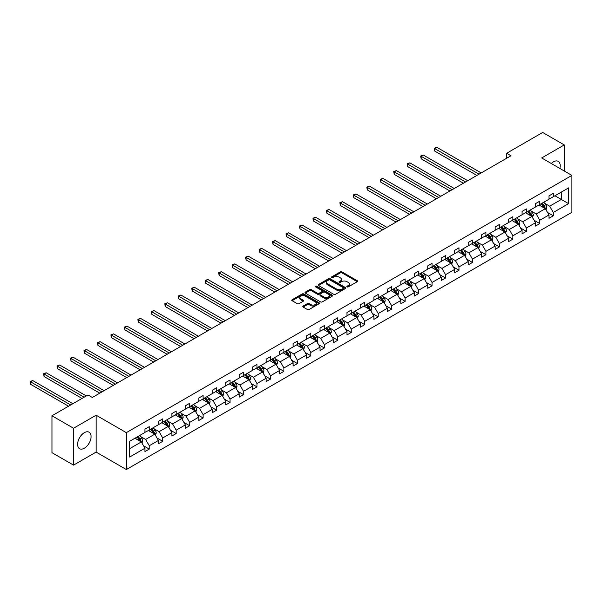 <?xml version="1.0" encoding="UTF-8"?>
<svg xmlns="http://www.w3.org/2000/svg" width="602" height="602" viewBox="0 0 602 602"><rect width="100%" height="100%" fill="white"/><g stroke="black" fill="none" stroke-linecap="round" stroke-linejoin="round"><path stroke-width="0.9" d="M347.068 286.898A0.835 0.482 0 0 0 348.257 286.898L357.257 281.698A1.196 0.692 0 0 0 357.611 281.209A1.196 0.692 0 0 0 357.257 280.72L342.004 271.916A1.196 0.692 0 0 0 340.311 271.916L331.311 277.108A0.835 0.482 0 0 0 332.492 277.793L333.658 277.123A3.838 2.212 0 0 1 339.084 277.123L340.356 277.861A3.838 2.212 0 0 1 341.477 279.426A3.838 2.212 0 0 1 340.356 280.991L339.189 281.661A0.835 0.482 0 0 0 340.378 282.346L341.537 281.676A3.838 2.212 0 0 1 346.963 281.676L348.234 282.406A3.838 2.212 0 0 1 349.356 283.971A3.838 2.212 0 0 1 348.234 285.536L347.068 286.213A0.835 0.482 0 0 0 347.068 286.898L347.068 286.213M84.333 448.227A9.527 5.501 120 0 0 90.556 439.836A9.527 5.501 120 0 0 89.096 432.206A9.527 5.501 120 0 0 84.333 432.672A9.527 5.501 120 0 0 78.109 441.07A9.527 5.501 120 0 0 79.569 448.701A9.527 5.501 120 0 0 84.333 448.227M559.837 168.44A9.527 5.501 120 0 0 558.227 161.351A9.527 5.501 120 0 0 553.471 161.825A9.527 5.501 120 0 0 551.281 163.503M303.107 306.064A1.196 0.692 0 0 0 302.761 306.553A1.196 0.692 0 0 0 303.107 307.043L307.389 309.511A1.196 0.692 0 0 0 309.082 309.511L319.083 303.739A1.196 0.692 0 0 0 319.436 303.25A1.196 0.692 0 0 0 319.083 302.761L303.829 293.957A1.196 0.692 0 0 0 302.136 293.957L292.136 299.728A1.196 0.692 0 0 0 291.782 300.217A1.196 0.692 0 0 0 292.136 300.707L297.305 303.686A1.196 0.692 0 0 0 298.998 303.686L303.28 301.218A1.196 0.692 0 0 0 303.634 300.729A1.196 0.692 0 0 0 303.28 300.24L300.714 298.758A3.206 1.851 0 0 1 299.781 297.448A3.206 1.851 0 0 1 301.76 295.74A3.206 1.851 0 0 1 305.252 296.146L315.29 301.941A3.206 1.851 0 0 1 316.231 303.25A3.206 1.851 0 0 1 314.252 304.958A3.206 1.851 0 0 1 310.76 304.559L309.082 303.589A1.196 0.692 0 0 0 307.389 303.589L303.107 306.064L303.107 307.043M96.117 415.207L73.542 428.24L51.96 415.779L51.96 452.666L73.542 465.12L96.117 452.087L126.337 469.537L126.337 432.65L96.117 415.207L96.117 452.087M564.262 170.998L564.262 144.924L541.687 157.957L571.9 175.408L126.337 432.65M564.262 144.924L542.673 132.463L506.636 153.277L506.636 158.258M51.96 415.779L88.005 394.965L92.317 397.463L510.947 155.767L506.636 153.277M333.741 294.295A1.196 0.692 0 0 0 335.442 294.295L345.435 288.524A1.196 0.692 0 0 0 345.789 288.034A1.196 0.692 0 0 0 345.435 287.545L330.182 278.741A1.196 0.692 0 0 0 328.489 278.741L318.488 284.513A1.196 0.692 0 0 0 318.142 285.002A1.196 0.692 0 0 0 318.488 285.491L333.741 294.295M315.899 287.079A0.835 0.482 0 0 1 316.757 287.199L316.757 286.198L332.259 295.153A1.196 0.692 0 0 1 332.613 295.642A1.196 0.692 0 0 1 332.259 296.131L322.258 301.903A1.196 0.692 0 0 1 320.565 301.903L305.312 293.099L309.594 290.646L309.594 289.645L305.312 292.12A1.196 0.692 0 0 0 304.966 292.61A1.196 0.692 0 0 0 305.312 293.099L305.312 292.12M309.594 290.646A1.196 0.692 0 0 1 311.287 290.646L311.287 289.645A1.196 0.692 0 0 0 309.594 289.645M311.287 289.645L317.472 293.219A1.196 0.692 0 0 0 319.165 293.219L322.01 291.579A1.196 0.692 0 0 0 322.356 291.09A1.196 0.692 0 0 0 322.01 290.6L315.568 286.883A0.835 0.482 0 0 1 316.757 286.198M73.542 428.24L73.542 465.12M129.656 441.296L144.939 432.477L144.939 429.136L149.258 426.645L149.258 429.986L158.409 424.703L158.409 421.362L162.728 418.872L162.728 422.205L171.879 416.923L171.879 413.582L176.19 411.091L176.19 414.432L185.341 409.149L185.341 405.808L189.66 403.317L189.66 406.659L198.81 401.376L198.81 398.035L203.13 395.544L203.13 398.878L212.28 393.595L212.28 390.262L216.6 387.763L216.6 391.104L225.75 385.822L225.75 382.481L230.062 379.99L230.062 383.331L239.212 378.048L239.212 374.707L243.532 372.217L243.532 375.55L252.682 370.268L252.682 366.934L257.001 364.436L257.001 367.777L266.152 362.494L266.152 359.153L270.471 356.662L270.471 360.004L279.621 354.721L279.621 351.38L283.933 348.889L283.933 352.23L293.091 346.94L293.091 343.607L297.403 341.108L297.403 344.449L306.553 339.167L306.553 335.826L310.873 333.335L310.873 336.676L320.023 331.393L320.023 328.052L324.343 325.562L324.343 328.903L333.493 323.62L333.493 320.279L337.805 317.788L337.805 321.122L346.963 315.839L346.963 312.498L351.275 310.007L351.275 313.349L360.425 308.066L360.425 304.725L364.744 302.234L364.744 305.575L373.895 300.293L373.895 296.952L378.214 294.461L378.214 297.794L387.364 292.512L387.364 289.171L391.676 286.68L391.676 290.021L400.834 284.738L400.834 281.397L405.146 278.907L405.146 282.248L414.296 276.965L414.296 273.624L418.616 271.133L418.616 274.467L427.766 269.184L427.766 265.851L432.086 263.352L432.086 266.694L441.236 261.411L441.236 258.07L445.555 255.579L445.555 258.92L454.706 253.638L454.706 250.297L459.017 247.806L459.017 251.147L468.168 245.857L468.168 242.523L472.487 240.025L472.487 243.366L481.638 238.083L481.638 234.742L485.957 232.252L485.957 235.593L495.107 230.31L495.107 226.969L499.427 224.478L499.427 227.819L508.577 222.537L508.577 219.196L512.889 216.705L512.889 220.039L522.039 214.756L522.039 211.415L526.359 208.924L526.359 212.265L535.509 206.983L535.509 203.642L539.828 201.151L539.828 204.492L548.979 199.209L548.979 195.868L553.298 193.377L553.298 196.711L568.574 187.892L568.574 203.642L553.298 212.468L553.298 215.802L548.979 218.3L548.979 214.959L539.828 220.242L539.828 223.583L535.509 226.074L535.509 222.732L526.359 228.015L526.359 231.356L522.039 233.847L522.039 230.506L512.889 235.788L512.889 239.129L508.577 241.62L508.577 238.287L499.427 243.569L499.427 246.91L495.107 249.401L495.107 246.06L485.957 251.343L485.957 254.684L481.638 257.174L481.638 253.833L472.487 259.116L472.487 262.457L468.168 264.948L468.168 261.614L459.017 266.897L459.017 270.23L454.706 272.729L454.706 269.387L445.555 274.67L445.555 278.011L441.236 280.502L441.236 277.161L432.086 282.443L432.086 285.784L427.766 288.275L427.766 284.942L418.616 290.224L418.616 293.558L414.296 296.056L414.296 292.715L405.146 297.998L405.146 301.339L400.834 303.829L400.834 300.488L391.676 305.771L391.676 309.112L387.364 311.603L387.364 308.262L378.214 313.552L378.214 316.885L373.895 319.384L373.895 316.042L364.744 321.325L364.744 324.666L360.425 327.157L360.425 323.816L351.275 329.098L351.275 332.439L346.963 334.93L346.963 331.589L337.805 336.872L337.805 340.213L333.493 342.704L333.493 339.37L324.343 344.653L324.343 347.994L320.023 350.484L320.023 347.143L310.873 352.426L310.873 355.767L306.553 358.258L306.553 354.917L297.403 360.199L297.403 363.54L293.091 366.031L293.091 362.697L283.933 367.98L283.933 371.321L279.621 373.812L279.621 370.471L270.471 375.753L270.471 379.094L266.152 381.585L266.152 378.244L257.001 383.527L257.001 386.868L252.682 389.359L252.682 386.025L243.532 391.308L243.532 394.641L239.212 397.139L239.212 393.798L230.062 399.081L230.062 402.422L225.75 404.913L225.75 401.572L216.6 406.854L216.6 410.195L212.28 412.686L212.28 409.345L203.13 414.635L203.13 417.969L198.81 420.467L198.81 417.126L189.66 422.408L189.66 425.749L185.341 428.24L185.341 424.899L176.19 430.182L176.19 433.523L171.879 436.014L171.879 432.672L162.728 437.955L162.728 441.296L158.409 443.787L158.409 440.453L149.258 445.736L149.258 449.077L144.939 451.568L144.939 448.227L129.656 457.046L129.656 441.296M126.337 469.537L571.9 212.288L571.9 175.408M148.393 430.483L154.782 434.17L145.631 439.452L140.635 436.57M145.631 439.452L149.258 445.736M154.782 434.17L158.409 440.453M144.939 431.679L145.631 432.078L149.258 429.986M161.863 422.709L168.251 426.397L159.101 431.679L154.104 428.797M159.101 431.679L162.728 437.955M168.251 426.397L171.879 432.672M158.409 423.906L159.101 424.305L162.728 422.205M175.332 414.928L181.721 418.616L172.563 423.906L167.567 421.016M172.563 423.906L176.19 430.182M181.721 418.616L185.341 424.899M171.879 416.125L172.563 416.524L176.19 414.432M188.795 407.155L195.183 410.842L186.033 416.125L181.036 413.243M186.033 416.125L189.66 422.408M195.183 410.842L198.81 417.126M185.341 408.352L186.033 408.75L189.66 406.659M202.264 399.382L208.653 403.069L199.503 408.352L194.506 405.47M199.503 408.352L203.13 414.635M208.653 403.069L212.28 409.345M198.81 400.578L199.503 400.977L203.13 398.878M215.734 391.601L222.123 395.296L212.973 400.578L207.976 397.689M212.973 400.578L216.6 406.854M222.123 395.296L225.75 401.572M212.28 392.797L212.973 393.196L216.6 391.104M229.204 383.828L235.593 387.515L226.435 392.797L221.438 389.915M226.435 392.797L230.062 399.081M235.593 387.515L239.212 393.798M225.75 385.024L226.435 385.423L230.062 383.331M242.666 376.054L249.055 379.742L239.905 385.024L234.908 382.142M239.905 385.024L243.532 391.308M249.055 379.742L252.682 386.025M239.212 377.251L239.905 377.65L243.532 375.55M256.136 368.273L262.525 371.968L253.374 377.251L248.378 374.361M253.374 377.251L257.001 383.527M262.525 371.968L266.152 378.244M252.682 369.47L253.374 369.869L257.001 367.777M269.606 360.5L275.994 364.187L266.844 369.47L261.847 366.588M266.844 369.47L270.471 375.753M275.994 364.187L279.621 370.471M266.152 361.697L266.844 362.095L270.471 360.004M283.075 352.727L289.464 356.414L280.314 361.697L275.31 358.815M280.314 361.697L283.933 367.98M289.464 356.414L293.091 362.697M279.621 353.923L280.314 354.322L283.933 352.23M296.538 344.954L302.926 348.641L293.776 353.923L288.779 351.034M293.776 353.923L297.403 360.199M302.926 348.641L306.553 354.917M293.091 346.142L293.776 346.541L297.403 344.449M310.007 337.173L316.396 340.86L307.246 346.142L302.249 343.26M307.246 346.142L310.873 352.426M316.396 340.86L320.023 347.143M306.553 338.369L307.246 338.768L310.873 336.676M323.477 329.399L329.866 333.087L320.715 338.369L315.719 335.487M320.715 338.369L324.343 344.653M329.866 333.087L333.493 339.37M320.023 330.596L320.715 330.995L324.343 328.903M336.947 321.626L343.336 325.313L334.185 330.596L329.189 327.706M334.185 330.596L337.805 336.872M343.336 325.313L346.963 331.589M333.493 322.822L334.185 323.221L337.805 321.122M350.409 313.845L356.798 317.532L347.647 322.822L342.651 319.933M347.647 322.822L351.275 329.098M356.798 317.532L360.425 323.816M346.963 315.042L347.647 315.44L351.275 313.349M363.879 306.072L370.268 309.759L361.117 315.042L356.121 312.16M361.117 315.042L364.744 321.325M370.268 309.759L373.895 316.042M360.425 307.268L361.117 307.667L364.744 305.575M377.349 298.299L383.737 301.986L374.587 307.268L369.59 304.386M374.587 307.268L378.214 313.552M383.737 301.986L387.364 308.262M373.895 299.495L374.587 299.894L378.214 297.794M390.818 290.518L397.207 294.212L388.057 299.495L383.06 296.605M388.057 299.495L391.676 305.771M397.207 294.212L400.834 300.488M387.364 291.714L388.057 292.113L391.676 290.021M404.281 282.744L410.677 286.432L401.519 291.714L396.522 288.832M401.519 291.714L405.146 297.998M410.677 286.432L414.296 292.715M400.834 283.941L401.519 284.34L405.146 282.248M417.75 274.971L424.139 278.658L414.989 283.941L409.992 281.059M414.989 283.941L418.616 290.224M424.139 278.658L427.766 284.942M414.296 276.167L414.989 276.566L418.616 274.467M431.22 267.19L437.609 270.885L428.458 276.167L423.462 273.278M428.458 276.167L432.086 282.443M437.609 270.885L441.236 277.161M427.766 268.387L428.458 268.785L432.086 266.694M444.69 259.417L451.079 263.104L441.928 268.387L436.932 265.505M441.928 268.387L445.555 274.67M451.079 263.104L454.706 269.387M441.236 260.613L441.928 261.012L445.555 258.92M458.16 251.644L464.548 255.331L455.39 260.613L450.394 257.731M455.39 260.613L459.017 266.897M464.548 255.331L468.168 261.614M454.706 252.84L455.39 253.239L459.017 251.147M471.622 243.863L478.011 247.557L468.86 252.84L463.864 249.95M468.86 252.84L472.487 259.116M478.011 247.557L481.638 253.833M468.168 245.059L468.86 245.458L472.487 243.366M485.092 236.089L491.48 239.777L482.33 245.059L477.333 242.177M482.33 245.059L485.957 251.343M491.48 239.777L495.107 246.06M481.638 237.286L482.33 237.685L485.957 235.593M498.561 228.316L504.95 232.003L495.8 237.286L490.803 234.404M495.8 237.286L499.427 243.569M504.95 232.003L508.577 238.287M495.107 229.512L495.8 229.911L499.427 227.819M512.031 220.543L518.42 224.23L509.262 229.512L504.265 226.623M509.262 229.512L512.889 235.788M518.42 224.23L522.039 230.506M508.577 221.739L509.262 222.138L512.889 220.039M525.493 212.762L531.882 216.449L522.732 221.739L517.735 218.85M522.732 221.739L526.359 228.015M531.882 216.449L535.509 222.732M522.039 213.958L522.732 214.357L526.359 212.265M538.963 204.989L545.352 208.676L536.201 213.958L531.205 211.076M536.201 213.958L539.828 220.242M545.352 208.676L548.979 214.959M535.509 206.185L536.201 206.584L539.828 204.492M554.939 195.77L561.327 199.458L549.671 206.185L544.675 203.303M549.671 206.185L553.298 212.468M568.574 203.642L561.327 199.458L561.327 192.076L568.574 187.892M548.979 198.412L549.671 198.81L553.298 196.711M129.656 448.678L141.312 441.943L134.923 438.256M141.312 441.943L144.939 448.227M547.557 212.491L553.298 215.802M534.087 220.264L539.828 223.583M520.617 228.038L526.359 231.356M507.147 235.818L512.889 239.129M493.685 243.592L499.427 246.91M480.215 251.365L485.957 254.684M466.746 259.146L472.487 262.457M453.276 266.919L459.017 270.23M439.814 274.693L445.555 278.011M426.344 282.473L432.086 285.784M412.874 290.247L418.616 293.558M399.404 298.02L405.146 301.339M385.942 305.801L391.676 309.112M372.472 313.574L378.214 316.885M359.003 321.348L364.744 324.666M345.533 329.121L351.275 332.439M332.071 336.902L337.805 340.213M318.601 344.675L324.343 347.994M305.131 352.448L310.873 355.767M291.661 360.229L297.403 363.54M278.192 368.003L283.933 371.321M264.729 375.776L270.471 379.094M251.26 383.557L257.001 386.868M237.79 391.33L243.532 394.641M224.32 399.103L230.062 402.422M210.858 406.884L216.6 410.195M197.388 414.658L203.13 417.969M183.919 422.431L189.66 425.749M170.449 430.212L176.19 433.523M156.987 437.985L162.728 441.296M143.517 445.758L149.258 449.077M347.407 287.011L348.234 286.537A3.838 2.212 0 0 0 349.356 284.972L349.356 283.971M341.477 279.426L341.477 280.419A3.838 2.212 0 0 1 340.356 281.984L339.528 282.466M357.257 280.72L357.257 281.698L342.004 272.909A1.196 0.692 0 0 0 340.311 272.909L331.642 277.913M345.42 288.531L330.182 279.734A1.196 0.692 0 0 0 328.489 279.734L318.503 285.498L318.488 284.513M343.321 288.373A0.835 0.482 0 0 0 343.321 287.688L329.934 279.96A0.835 0.482 0 0 0 328.745 279.96L327.518 280.667A3.838 2.212 0 0 0 326.389 282.233A3.838 2.212 0 0 0 327.518 283.798L336.668 289.088A3.838 2.212 0 0 0 342.094 289.088L343.321 288.373L343.321 289.374A0.835 0.482 0 0 0 343.569 289.028L343.569 288.034M326.389 282.233L326.389 283.233A3.838 2.212 0 0 0 327.518 284.799L327.518 283.798M343.321 289.374L342.094 290.081A3.838 2.212 0 0 1 336.668 290.081L327.518 284.799M311.287 290.646L317.472 294.22A1.196 0.692 0 0 0 319.165 294.22L322.01 292.58A1.196 0.692 0 0 0 322.356 292.09L322.356 291.09M316.757 287.199L332.244 296.139M323.891 296.929A3.206 1.851 0 0 0 327.39 297.328A3.206 1.851 0 0 0 329.369 295.62A3.206 1.851 0 0 0 328.429 294.31L324.892 292.263A1.196 0.692 0 0 0 323.191 292.263L320.354 293.904A1.196 0.692 0 0 0 320.001 294.393A1.196 0.692 0 0 0 320.354 294.882L323.891 296.929L323.891 297.922A3.206 1.851 0 0 0 327.39 298.321A3.206 1.851 0 0 0 329.369 296.613L329.369 295.62M320.001 294.393L320.001 295.394A1.196 0.692 0 0 0 320.354 295.883L320.354 294.882M323.891 297.922L320.354 295.883M316.231 303.25L316.231 304.243A3.206 1.851 0 0 1 314.252 305.959A3.206 1.851 0 0 1 310.76 305.553L309.082 304.589A1.196 0.692 0 0 0 307.389 304.589L303.13 307.05M299.781 297.448L299.781 298.449A3.206 1.851 0 0 0 300.714 299.758L300.714 298.758M303.265 301.226L300.714 299.758M319.068 303.747L303.829 294.95A1.196 0.692 0 0 0 302.136 294.95L292.151 300.714M546.006 209.812L546.804 207.517A3.236 1.866 -120 0 0 545.773 204.763L543.832 202.174M540.355 205.794L539.512 204.672M481.209 172.94L436.774 147.287L434.614 148.528L434.614 151.019L476.889 175.43M544.878 208.397L545.058 207.66A3.236 1.866 -120 0 0 544.133 205.711L542.191 203.122M541.379 203.589L543.516 206.441A1.648 0.948 60 0 1 543.817 206.937L545.058 207.66M541.153 203.724L543.094 206.313A3.236 1.866 60 0 1 543.899 207.84M434.614 151.019L434.14 148.258L479.049 174.181M434.14 148.258L436.774 147.287M532.544 217.585L533.334 215.298A3.236 1.866 -120 0 0 532.303 212.544L530.362 209.955M526.885 213.567L526.05 212.446M467.739 180.713L423.304 155.06L421.144 156.309L421.144 158.8L463.42 183.204M531.408 216.178L531.589 215.433A3.236 1.866 -120 0 0 530.663 213.484L528.722 210.903M527.916 211.37L530.046 214.214A1.648 0.948 60 0 1 530.347 214.718L531.589 215.433M527.691 211.498L529.625 214.086A3.236 1.866 60 0 1 530.43 215.614M421.144 158.8L420.67 156.031L465.579 181.962M420.67 156.031L423.304 155.06M519.074 225.366L519.865 223.071A3.236 1.866 -120 0 0 518.834 220.317L516.892 217.728M513.423 221.34L512.58 220.219M454.269 188.486L409.834 162.833L407.674 164.083L407.674 166.573L449.957 190.984M517.938 223.952L518.119 223.207A3.236 1.866 -120 0 0 517.193 221.265L515.259 218.677M514.447 219.143L516.576 221.995A1.648 0.948 60 0 1 516.877 222.492L518.119 223.207M514.221 219.271L516.155 221.86A3.236 1.866 60 0 1 516.967 223.387M407.674 166.573L407.2 163.804L452.11 189.735M407.2 163.804L409.834 162.833M505.605 233.14L506.402 230.844A3.236 1.866 -120 0 0 505.364 228.09L503.43 225.502M499.953 229.121L499.111 228M440.799 196.267L396.364 170.614L394.212 171.856L394.212 174.347L436.488 198.758M504.468 231.725L504.649 230.987A3.236 1.866 -120 0 0 503.723 229.038L501.79 226.45M500.977 226.916L503.114 229.768A1.648 0.948 60 0 1 503.407 230.265L504.649 230.987M500.751 227.052L502.693 229.64A3.236 1.866 60 0 1 503.498 231.168M394.212 174.347L393.738 171.585L438.647 197.509M393.738 171.585L396.364 170.614M492.135 240.913L492.933 238.625A3.236 1.866 -120 0 0 491.902 235.871L489.96 233.283M486.484 236.895L485.641 235.773M427.337 204.04L382.902 178.388L380.742 179.629L380.742 182.128L423.018 206.531M491.006 239.506L491.187 238.761A3.236 1.866 -120 0 0 490.261 236.812L488.32 234.231M487.507 234.697L489.644 237.542A1.648 0.948 60 0 1 489.945 238.046L491.187 238.761M487.281 234.825L489.223 237.414A3.236 1.866 60 0 1 490.028 238.941M380.742 182.128L380.268 179.358L425.178 205.29M380.268 179.358L382.902 178.388M478.665 248.694L479.463 246.399A3.236 1.866 -120 0 0 478.432 243.644L476.491 241.056M473.014 244.668L472.179 243.547M413.867 211.814L369.432 186.161L367.273 187.41L367.273 189.901L409.548 214.312M477.536 247.279L477.717 246.534A3.236 1.866 -120 0 0 476.792 244.593L474.85 242.004M474.045 242.471L476.174 245.315A1.648 0.948 60 0 1 476.475 245.819L477.717 246.534M473.819 242.598L475.753 245.187A3.236 1.866 60 0 1 476.558 246.715M367.273 189.901L366.799 187.132L411.708 213.063M366.799 187.132L369.432 186.161M465.203 256.467L465.993 254.172A3.236 1.866 -120 0 0 464.962 251.418L463.021 248.829M459.544 252.449L458.709 251.327M400.398 219.595L355.963 193.934L353.803 195.183L353.803 197.674L396.086 222.085M464.067 255.052L464.247 254.315A3.236 1.866 -120 0 0 463.322 252.366L461.38 249.777M460.575 250.244L462.705 253.096A1.648 0.948 60 0 1 463.006 253.592L464.247 254.315M460.349 250.379L462.283 252.96A3.236 1.866 60 0 1 463.096 254.495M353.803 197.674L353.329 194.913L398.238 220.836M353.329 194.913L355.963 193.934M451.733 264.24L452.523 261.953A3.236 1.866 -120 0 0 451.492 259.191L449.559 256.61M446.082 260.222L445.239 259.101M386.928 227.368L342.493 201.715L340.341 202.957L340.341 205.455L382.616 229.859M450.597 262.833L450.778 262.088A3.236 1.866 -120 0 0 449.852 260.139L447.918 257.551M447.105 258.025L449.235 260.869A1.648 0.948 60 0 1 449.536 261.373L450.778 262.088M446.88 258.153L448.821 260.741A3.236 1.866 60 0 1 449.626 262.269M340.341 205.455L339.859 202.686L384.776 228.617M339.859 202.686L342.493 201.715M438.264 272.021L439.061 269.726A3.236 1.866 -120 0 0 438.03 266.972L436.089 264.383M432.612 267.995L431.769 266.874M373.466 235.141L329.031 209.488L326.871 210.738L326.871 213.228L369.146 237.639M437.135 270.607L437.315 269.862A3.236 1.866 -120 0 0 436.39 267.92L434.448 265.332M433.636 265.798L435.773 268.642A1.648 0.948 60 0 1 436.074 269.147L437.315 269.862M433.41 265.926L435.351 268.515A3.236 1.866 60 0 1 436.157 270.042M326.871 213.228L326.397 210.459L371.306 236.39M326.397 210.459L329.031 209.488M424.794 279.795L425.591 277.499A3.236 1.866 -120 0 0 424.56 274.745L422.619 272.157M419.142 275.776L418.307 274.647M359.996 242.922L315.561 217.262L313.401 218.511L313.401 221.002L355.677 245.413M423.665 278.38L423.846 277.642A3.236 1.866 -120 0 0 422.92 275.693L420.979 273.105M420.166 273.571L422.303 276.423A1.648 0.948 60 0 1 422.604 276.92L423.846 277.642M419.948 273.707L421.882 276.288A3.236 1.866 60 0 1 422.687 277.815M313.401 221.002L312.927 218.24L357.836 244.164M312.927 218.24L315.561 217.262M411.332 287.568L412.122 285.28A3.236 1.866 -120 0 0 411.091 282.519L409.149 279.938M405.673 283.55L404.837 282.428M346.526 250.695L302.091 225.043L299.931 226.284L299.931 228.783L342.214 253.186M410.195 286.161L410.376 285.416A3.236 1.866 -120 0 0 409.45 283.467L407.509 280.878M406.704 281.352L408.833 284.197A1.648 0.948 60 0 1 409.134 284.701L410.376 285.416M406.478 281.48L408.412 284.069A3.236 1.866 60 0 1 409.217 285.596M299.931 228.783L299.457 226.013L344.367 251.945M299.457 226.013L302.091 225.043M397.862 295.349L398.652 293.054A3.236 1.866 -120 0 0 397.621 290.299L395.687 287.711M392.211 291.323L391.368 290.202M333.056 258.469L288.621 232.816L286.469 234.065L286.469 236.556L328.745 260.959M396.726 293.934L396.906 293.189A3.236 1.866 -120 0 0 395.981 291.248L394.047 288.659M393.234 289.126L395.363 291.97A1.648 0.948 60 0 1 395.664 292.474L396.906 293.189M393.008 289.253L394.95 291.842A3.236 1.866 60 0 1 395.755 293.37M286.469 236.556L285.988 233.787L330.904 259.718M285.988 233.787L288.621 232.816M384.392 303.122L385.19 300.827A3.236 1.866 -120 0 0 384.151 298.073L382.217 295.484M378.741 299.096L377.898 297.975M319.594 266.25L275.159 240.589L272.999 241.838L272.999 244.329L315.275 268.74M383.263 301.707L383.444 300.962A3.236 1.866 -120 0 0 382.511 299.021L380.577 296.432M379.764 296.899L381.901 299.751A1.648 0.948 60 0 1 382.195 300.248L383.444 300.962M379.538 297.034L381.48 299.615A3.236 1.866 60 0 1 382.285 301.143M272.999 244.329L272.525 241.56L317.435 267.491M272.525 241.56L275.159 240.589M370.922 310.895L371.72 308.6A3.236 1.866 -120 0 0 370.689 305.846L368.748 303.257M365.271 306.877L364.428 305.756M306.125 274.023L261.689 248.37L259.53 249.612L259.53 252.103L301.805 276.514M369.794 309.481L369.974 308.743A3.236 1.866 -120 0 0 369.049 306.794L367.107 304.206M366.294 304.68L368.432 307.524A1.648 0.948 60 0 1 368.733 308.021L369.974 308.743M366.069 304.808L368.01 307.396A3.236 1.866 60 0 1 368.815 308.924M259.53 252.103L259.056 249.341L303.965 275.264M259.056 249.341L261.689 248.37M357.46 318.669L358.25 316.381A3.236 1.866 -120 0 0 357.219 313.627L355.278 311.038M351.801 314.65L350.966 313.529M292.655 281.796L248.22 256.143L246.06 257.393L246.06 259.883L288.335 284.287M356.324 317.262L356.504 316.517A3.236 1.866 -120 0 0 355.579 314.568L353.637 311.986M352.832 312.453L354.962 315.297A1.648 0.948 60 0 1 355.263 315.802L356.504 316.517M352.606 312.581L354.54 315.17A3.236 1.866 60 0 1 355.346 316.697M246.06 259.883L245.586 257.114L290.495 283.045M245.586 257.114L248.22 256.143M343.99 326.45L344.78 324.154A3.236 1.866 -120 0 0 343.75 321.4L341.816 318.812M338.339 322.424L337.496 321.302M279.185 289.57L234.75 263.917L232.598 265.166L232.598 267.657L274.873 292.068M342.854 325.035L343.035 324.29A3.236 1.866 -120 0 0 342.109 322.348L340.175 319.76M339.362 320.226L341.492 323.078A1.648 0.948 60 0 1 341.793 323.575L343.035 324.29M339.137 320.354L341.078 322.943A3.236 1.866 60 0 1 341.883 324.47M232.598 267.657L232.116 264.888L277.033 290.819M232.116 264.888L234.75 263.917M330.521 334.223L331.318 331.928A3.236 1.866 -120 0 0 330.28 329.174L328.346 326.585M324.869 330.205L324.026 329.083M265.723 297.35L221.288 271.698L219.128 272.939L219.128 275.43L261.403 299.841M329.384 332.808L329.572 332.071A3.236 1.866 -120 0 0 328.639 330.122L326.705 327.533M325.893 328L328.03 330.852A1.648 0.948 60 0 1 328.323 331.348L329.572 332.071M325.667 328.135L327.608 330.724A3.236 1.866 60 0 1 328.414 332.251M219.128 275.43L218.654 272.668L263.563 298.592M218.654 272.668L221.288 271.698M317.051 341.996L317.848 339.709A3.236 1.866 -120 0 0 316.818 336.954L314.876 334.366M311.4 337.978L310.557 336.857M252.253 305.124L207.818 279.471L205.658 280.713L205.658 283.211L247.934 307.614M315.922 340.589L316.103 339.844A3.236 1.866 -120 0 0 315.177 337.895L313.236 335.314M312.423 335.781L314.56 338.625A1.648 0.948 60 0 1 314.861 339.129L316.103 339.844M312.197 335.908L314.139 338.497A3.236 1.866 60 0 1 314.944 340.025M205.658 283.211L205.184 280.442L250.093 306.373M205.184 280.442L207.818 279.471M303.589 349.777L304.379 347.482A3.236 1.866 -120 0 0 303.348 344.728L301.406 342.139M297.93 345.751L297.095 344.63M238.783 312.897L194.348 287.244L192.189 288.493L192.189 290.984L234.464 315.395M302.452 348.362L302.633 347.617A3.236 1.866 -120 0 0 301.707 345.676L299.766 343.087M298.961 343.554L301.09 346.398A1.648 0.948 60 0 1 301.391 346.902L302.633 347.617M298.735 343.682L300.669 346.27A3.236 1.866 60 0 1 301.474 347.798M192.189 290.984L191.714 288.215L236.624 314.146M191.714 288.215L194.348 287.244M290.119 357.55L290.909 355.255A3.236 1.866 -120 0 0 289.878 352.501L287.944 349.912M284.468 353.532L283.625 352.411M225.314 320.678L180.878 295.018L178.719 296.267L178.719 298.758L221.002 323.169M288.983 356.136L289.163 355.398A3.236 1.866 -120 0 0 288.238 353.449L286.304 350.861M285.491 351.327L287.621 354.179A1.648 0.948 60 0 1 287.922 354.676L289.163 355.398M285.265 351.463L287.199 354.051A3.236 1.866 60 0 1 288.012 355.579M178.719 298.758L178.245 295.996L223.154 321.919M178.245 295.996L180.878 295.018M276.649 365.324L277.447 363.036A3.236 1.866 -120 0 0 276.408 360.274L274.474 357.693M270.998 361.305L270.155 360.184M211.851 328.451L167.416 302.798L165.257 304.04L165.257 306.538L207.532 330.942M275.513 363.917L275.693 363.172A3.236 1.866 -120 0 0 274.768 361.223L272.834 358.634M272.021 359.108L274.158 361.952A1.648 0.948 60 0 1 274.452 362.457L275.693 363.172M271.795 359.236L273.737 361.825A3.236 1.866 60 0 1 274.542 363.352M165.257 306.538L164.782 303.769L209.692 329.7M164.782 303.769L167.416 302.798M263.179 373.105L263.977 370.809A3.236 1.866 -120 0 0 262.946 368.055L261.005 365.467M257.528 369.079L256.685 367.957M198.382 336.225L153.946 310.572L151.787 311.821L151.787 314.312L194.062 338.723M262.051 371.69L262.231 370.945A3.236 1.866 -120 0 0 261.306 369.003L259.364 366.415M258.551 366.881L260.689 369.726A1.648 0.948 60 0 1 260.99 370.23L262.231 370.945M258.326 367.009L260.267 369.598A3.236 1.866 60 0 1 261.072 371.125M151.787 314.312L151.313 311.543L196.222 337.474M151.313 311.543L153.946 310.572M249.717 380.878L250.507 378.583A3.236 1.866 -120 0 0 249.476 375.829L247.535 373.24M244.058 376.86L243.223 375.731M184.912 344.005L140.477 318.345L138.317 319.594L138.317 322.085L180.592 346.496M248.581 379.463L248.761 378.726A3.236 1.866 -120 0 0 247.836 376.777L245.894 374.188M245.089 374.655L247.219 377.507A1.648 0.948 60 0 1 247.52 378.003L248.761 378.726M244.863 374.79L246.797 377.371A3.236 1.866 60 0 1 247.603 378.899M138.317 322.085L137.843 319.323L182.752 345.247M137.843 319.323L140.477 318.345M236.247 388.651L237.037 386.364A3.236 1.866 -120 0 0 236.007 383.602L234.073 381.021M230.596 384.633L229.753 383.512M171.442 351.779L127.007 326.126L124.847 327.368L124.847 329.866L167.13 354.269M235.111 387.244L235.292 386.499A3.236 1.866 -120 0 0 234.366 384.55L232.432 381.961M231.619 382.436L233.749 385.28A1.648 0.948 60 0 1 234.05 385.784L235.292 386.499M231.394 382.563L233.328 385.152A3.236 1.866 60 0 1 234.14 386.68M124.847 329.866L124.373 327.097L169.282 353.028M124.373 327.097L127.007 326.126M222.778 396.432L223.575 394.137A3.236 1.866 -120 0 0 222.537 391.383L220.603 388.794M217.126 392.406L216.284 391.285M157.98 359.552L113.537 333.899L111.385 335.148L111.385 337.639L153.66 362.043M221.641 395.017L221.822 394.272A3.236 1.866 -120 0 0 220.896 392.331L218.962 389.742M218.15 390.209L220.287 393.053A1.648 0.948 60 0 1 220.58 393.557L221.822 394.272M217.924 390.337L219.865 392.925A3.236 1.866 60 0 1 220.671 394.453M111.385 337.639L110.911 334.87L155.82 360.801M110.911 334.87L113.537 333.899M209.308 404.205L210.106 401.91A3.236 1.866 -120 0 0 209.075 399.156L207.133 396.567M203.657 400.179L202.814 399.058M144.51 367.333L100.075 341.673L97.915 342.922L97.915 345.413L140.191 369.824M208.179 402.791L208.36 402.046A3.236 1.866 -120 0 0 207.434 400.104L205.493 397.516M204.68 397.982L206.817 400.834A1.648 0.948 60 0 1 207.118 401.331L208.36 402.046M204.454 398.118L206.396 400.699A3.236 1.866 60 0 1 207.201 402.226M97.915 345.413L97.441 342.651L142.35 368.575M97.441 342.651L100.075 341.673M195.846 411.979L196.636 409.684A3.236 1.866 -120 0 0 195.605 406.929L193.663 404.341M190.187 407.96L189.352 406.839M131.04 375.106L86.605 349.453L84.446 350.695L84.446 353.186L126.721 377.597M194.709 410.572L194.89 409.827A3.236 1.866 -120 0 0 193.964 407.878L192.023 405.289M191.218 405.763L193.347 408.607A1.648 0.948 60 0 1 193.648 409.104L194.89 409.827M190.992 405.891L192.926 408.48A3.236 1.866 60 0 1 193.731 410.007M84.446 353.186L83.971 350.424L128.881 376.348M83.971 350.424L86.605 349.453M182.376 419.752L183.166 417.464A3.236 1.866 -120 0 0 182.135 414.71L180.194 412.122M176.725 415.734L175.882 414.612M117.571 382.88L73.135 357.227L70.976 358.476L70.976 360.967L113.259 385.37M181.24 418.345L181.42 417.6A3.236 1.866 -120 0 0 180.495 415.651L178.553 413.07M177.748 413.536L179.878 416.381A1.648 0.948 60 0 1 180.179 416.885L181.42 417.6M177.522 413.664L179.456 416.253A3.236 1.866 60 0 1 180.269 417.78M70.976 360.967L70.502 358.198L115.411 384.129M70.502 358.198L73.135 357.227M168.906 427.533L169.704 425.238A3.236 1.866 -120 0 0 168.665 422.484L166.731 419.895M163.255 423.507L162.412 422.386M104.101 390.66L59.666 365L57.514 366.249L57.514 368.74L99.789 393.151M167.77 426.118L167.95 425.373A3.236 1.866 -120 0 0 167.025 423.432L165.091 420.843M164.278 421.31L166.415 424.162A1.648 0.948 60 0 1 166.709 424.658L167.95 425.373M164.053 421.438L165.994 424.026A3.236 1.866 60 0 1 166.799 425.554M57.514 368.74L57.039 365.971L101.949 391.902M57.039 365.971L59.666 365M155.436 435.306L156.234 433.011A3.236 1.866 -120 0 0 155.203 430.257L153.262 427.668M149.785 431.288L148.942 430.167M86.319 395.943L46.203 372.781L44.044 374.023L44.044 376.513L82 398.434M154.308 433.892L154.488 433.154A3.236 1.866 -120 0 0 153.563 431.205L151.621 428.616M150.809 429.083L152.946 431.935A1.648 0.948 60 0 1 153.247 432.432L154.488 433.154M150.583 429.218L152.524 431.807A3.236 1.866 60 0 1 153.329 433.335M44.044 376.513L43.57 373.752L84.16 397.185M43.57 373.752L46.203 372.781M141.967 443.08L142.764 440.792A3.236 1.866 -120 0 0 141.733 438.038L139.792 435.449M136.315 439.061L135.48 437.94M72.85 403.716L32.734 380.554L30.574 381.796L30.574 384.294L68.538 406.207M140.838 441.672L141.018 440.927A3.236 1.866 -120 0 0 140.093 438.978L138.151 436.397M137.339 436.864L139.476 439.708A1.648 0.948 60 0 1 139.777 440.212L141.018 440.927M137.121 436.992L139.054 439.58A3.236 1.866 60 0 1 139.86 441.108M30.574 384.294L30.1 381.525L70.69 404.965M30.1 381.525L32.734 380.554M348.234 286.537L348.234 285.536M339.189 282.346L339.189 281.661M340.356 281.984L340.356 280.991M331.311 277.793L331.311 277.108M340.311 272.909L340.311 271.916M342.004 272.909L342.004 271.916M328.489 279.734L328.489 278.741M330.182 279.734L330.182 278.741M345.435 288.524L345.435 287.545M336.668 290.081L336.668 289.088M342.094 290.081L342.094 289.088M317.472 294.22L317.472 293.219M319.165 294.22L319.165 293.219M322.01 292.58L322.01 291.579M332.259 296.131L332.259 295.153M307.389 304.589L307.389 303.589M309.082 304.589L309.082 303.589M310.76 305.553L310.76 304.559M303.28 301.218L303.28 300.24M292.136 300.707L292.136 299.728M302.136 294.95L302.136 293.957M303.829 294.95L303.829 293.957M319.083 303.739L319.083 302.761M545.119 208.54L546.782 207.585M544.133 205.711L545.773 204.763M542.176 206.84L543.094 206.313M531.649 216.321L533.312 215.358M530.663 213.484L532.303 212.544M528.707 214.621L529.625 214.086M518.187 224.094L519.842 223.131M517.193 221.265L518.834 220.317M515.237 222.394L516.155 221.86M504.717 231.868L506.38 230.912M503.723 229.038L505.364 228.09M501.767 230.167L502.693 229.64M491.247 239.641L492.91 238.685M490.261 236.812L491.902 235.871M488.305 237.94L489.223 237.414M477.777 247.422L479.44 246.459M476.792 244.593L478.432 243.644M474.835 245.721L475.753 245.187M464.315 255.195L465.971 254.24M463.322 252.366L464.962 251.418M461.365 253.495L462.283 252.96M450.845 262.969L452.508 262.013M449.852 260.139L451.492 259.191M447.896 261.268L448.821 260.741M437.376 270.75L439.039 269.786M436.39 267.92L438.03 266.972M434.433 269.049L435.351 268.515M423.906 278.523L425.569 277.567M422.92 275.693L424.56 274.745M420.964 276.822L421.882 276.288M410.444 286.296L412.099 285.34M409.45 283.467L411.091 282.519M407.494 284.595L408.412 284.069M396.974 294.077L398.637 293.114M395.981 291.248L397.621 290.299M394.024 292.376L394.95 291.842M383.504 301.85L385.167 300.887M382.511 299.021L384.151 298.073M380.562 300.15L381.48 299.615M370.034 309.624L371.697 308.668M369.049 306.794L370.689 305.846M367.092 307.923L368.01 307.396M356.565 317.404L358.228 316.441M355.579 314.568L357.219 313.627M353.622 315.704L354.54 315.17M343.102 325.178L344.765 324.215M342.109 322.348L343.75 321.4M340.153 323.477L341.078 322.943M329.633 332.951L331.296 331.995M328.639 330.122L330.28 329.174M326.69 331.25L327.608 330.724M316.163 340.724L317.826 339.769M315.177 337.895L316.818 336.954M313.221 339.024L314.139 338.497M302.693 348.505L304.356 347.542M301.707 345.676L303.348 344.728M299.751 346.805L300.669 346.27M289.231 356.279L290.894 355.323M288.238 353.449L289.878 352.501M286.281 354.578L287.199 354.051M275.761 364.052L277.424 363.096M274.768 361.223L276.408 360.274M272.811 362.351L273.737 361.825M262.291 371.833L263.954 370.87M261.306 369.003L262.946 368.055M259.349 370.132L260.267 369.598M248.822 379.606L250.485 378.65M247.836 376.777L249.476 375.829M245.879 377.905L246.797 377.371M235.359 387.379L237.015 386.424M234.366 384.55L236.007 383.602M232.41 385.679L233.328 385.152M221.89 395.16L223.553 394.197M220.896 392.331L222.537 391.383M218.94 393.46L219.865 392.925M208.42 402.934L210.083 401.97M207.434 400.104L209.075 399.156M205.478 401.233L206.396 400.699M194.95 410.707L196.613 409.751M193.964 407.878L195.605 406.929M192.008 409.006L192.926 408.48M181.488 418.488L183.143 417.525M180.495 415.651L182.135 414.71M178.538 416.787L179.456 416.253M168.018 426.261L169.681 425.298M167.025 423.432L168.665 422.484M165.068 424.56L165.994 424.026M154.548 434.034L156.211 433.079M153.563 431.205L155.203 430.257M151.606 432.334L152.524 431.807M141.079 441.815L142.742 440.852M140.093 438.978L141.733 438.038M138.136 440.107L139.054 439.58"/></g></svg>
